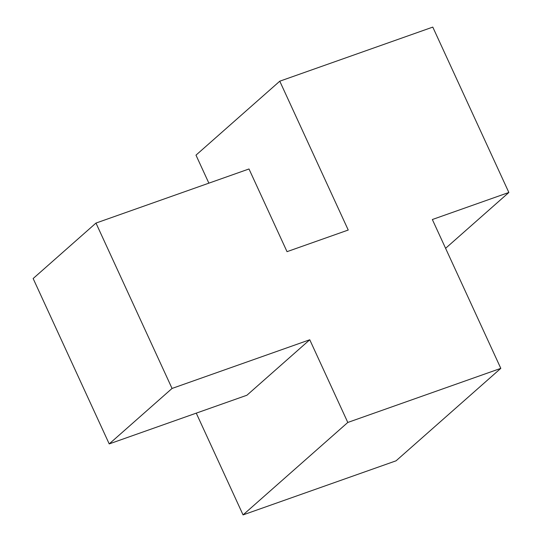 <?xml version="1.0" encoding="UTF-8"?>
<svg xmlns="http://www.w3.org/2000/svg" width="542" height="542" viewBox="0 0 542 542"><rect width="100%" height="100%" fill="white"/><g stroke="black" fill="none" stroke-linecap="round" stroke-linejoin="round"><path stroke-width="0.81" d="M500.808 368.364L347.795 422.455L309.76 339.766L172.051 388.445L95.981 223.067L248.995 168.975L287.03 251.664L348.235 230.032L279.774 81.192L432.787 27.1L508.857 192.478L432.347 219.524L500.808 368.364L396.073 460.808L243.06 514.9L196.258 413.139M347.795 422.455L243.06 514.9M508.857 192.478L445.592 248.317M279.774 81.192L195.987 155.148L208.873 183.162M95.981 223.067L33.143 278.534L109.213 443.912L172.051 388.445M309.76 339.766L246.922 395.233L109.213 443.912"/></g></svg>
